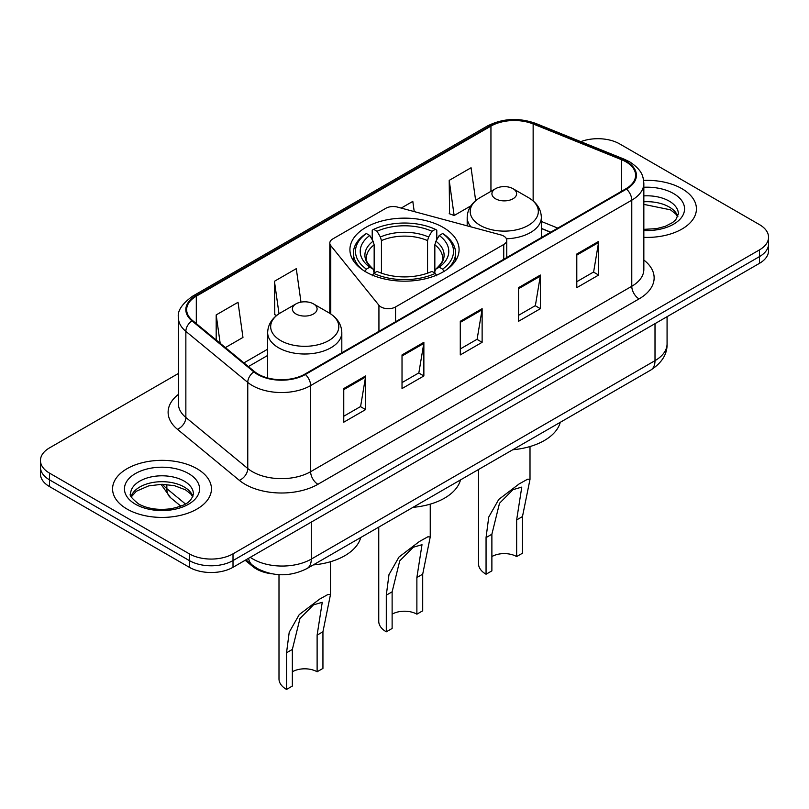 <?xml version="1.0" encoding="UTF-8"?>
<svg xmlns="http://www.w3.org/2000/svg" width="809" height="809" viewBox="0 0 809 809"><rect width="100%" height="100%" fill="white"/><g stroke="black" fill="none" stroke-linecap="round" stroke-linejoin="round"><path stroke-width="1.21" d="M503.744 236.086A10.295 5.946 0 0 0 500.811 234.903L397.512 207.094A10.295 5.946 0 0 0 385.883 208.277L332.823 238.908A10.295 5.946 0 0 0 329.809 243.115A10.295 5.946 0 0 0 330.77 245.623L378.936 305.266A10.295 5.946 0 0 0 395.55 306.955L503.744 244.49A10.295 5.946 0 0 0 506.758 240.283A10.295 5.946 0 0 0 503.744 236.086M443.099 227.369A54.577 31.511 0 0 0 383.608 220.544A54.577 31.511 0 0 0 349.923 249.657A54.577 31.511 0 0 0 365.901 271.935A54.577 31.511 0 0 0 425.392 278.771A54.577 31.511 0 0 0 459.077 249.657A54.577 31.511 0 0 0 443.099 227.369M550.565 232.254L541.342 228.522M272.036 573.834A30.894 17.838 180 0 1 252.863 566.583L245.188 560.263M178.415 373.465L49.501 447.893A30.894 17.838 0 0 0 40.45 460.503L40.45 473.953A30.894 17.838 0 0 0 49.501 486.573L189.316 567.291A30.894 17.838 0 0 0 233.012 567.291L759.499 263.319A30.894 17.838 0 0 0 768.55 250.709L768.55 243.984A30.894 17.838 0 0 1 759.499 256.595A30.894 17.838 0 0 0 768.55 243.984L768.55 237.259A30.894 17.838 0 0 0 759.499 224.639L619.684 143.921A30.894 17.838 0 0 0 580.822 141.646M40.45 460.503A30.894 17.838 0 0 0 49.501 473.113L189.316 553.841A30.894 17.838 0 0 0 233.012 553.841L233.012 560.566L759.499 256.595L233.012 560.566A30.894 17.838 0 0 1 189.316 560.566A30.894 17.838 0 0 0 233.012 560.566L233.012 567.291M49.501 473.113L49.501 479.838L189.316 560.566L49.501 479.838A30.894 17.838 0 0 1 40.45 467.228A30.894 17.838 0 0 0 49.501 479.838L49.501 486.573M681.947 188.699A49.43 28.537 0 0 0 643.63 180.407A49.43 28.537 0 0 1 681.947 188.699A49.43 28.537 0 0 1 696.428 208.874A49.43 28.537 0 0 0 681.947 188.699M196.961 468.704A49.43 28.537 0 0 0 143.092 462.515A49.43 28.537 0 0 0 112.572 488.879A49.43 28.537 0 0 0 127.053 509.063A49.43 28.537 0 0 0 180.923 515.252A49.43 28.537 0 0 0 211.442 488.879A49.43 28.537 0 0 0 196.961 468.704A49.43 28.537 0 0 0 143.092 462.515A49.43 28.537 0 0 0 112.572 488.879A49.43 28.537 0 0 0 127.053 509.063A49.43 28.537 0 0 0 180.923 515.252A49.43 28.537 0 0 0 211.442 488.879A49.43 28.537 0 0 0 196.961 468.704M625.944 161.83A32.957 19.022 180 0 1 635.601 175.28A32.957 19.022 180 0 1 625.944 188.74L304.811 374.142A32.957 19.022 180 0 1 254.511 371.604L192.613 320.566A32.957 19.022 180 0 1 186.646 309.655A32.957 19.022 180 0 1 196.304 296.195L490.942 126.093A32.957 19.022 180 0 1 533.141 123.959L621.545 159.697A32.957 19.022 180 0 1 625.944 161.83M626.53 161.497A33.776 19.507 0 0 0 622.02 159.312L533.616 123.575A33.776 19.507 0 0 0 490.355 125.759L195.717 295.861A33.776 19.507 0 0 0 191.935 320.839L253.834 371.877A33.776 19.507 0 0 0 305.387 374.486L626.53 189.073A33.776 19.507 0 0 0 626.53 161.497M343.764 388.563L343.764 422.197L365.617 409.587L365.617 375.952L343.764 388.563M343.764 416.231L360.592 406.522L365.526 377.075A8.242 4.753 -120 0 0 365.617 375.952M360.45 406.603L365.617 409.587M402.022 354.929L402.022 388.563L423.865 375.952L423.865 342.318L402.022 354.929M402.022 382.596L418.85 372.888L423.785 343.441A8.242 4.753 -120 0 0 423.865 342.318M418.698 372.969L423.865 375.952M576.797 254.026L576.797 287.67L598.64 275.05L598.64 241.416L576.797 254.026M576.797 281.694L593.624 271.986L598.549 242.538A8.242 4.753 -120 0 0 598.64 241.416M593.472 272.067L598.64 275.05M518.539 287.66L518.539 321.294L540.382 308.684L540.382 275.05L518.539 287.66M518.539 315.328L535.366 305.62L540.291 276.172A8.242 4.753 -120 0 0 540.382 275.05M535.214 305.701L540.382 308.684M460.281 321.294L460.281 354.929L482.124 342.318L482.124 308.684L460.281 321.294M460.281 348.962L477.108 339.254L482.043 309.807A8.242 4.753 -120 0 0 482.124 308.684M476.956 339.335L482.124 342.318M643.843 237.361A49.43 28.537 0 0 0 696.428 208.874A49.43 28.537 0 0 1 643.843 237.361M233.012 553.841L759.499 249.87A30.894 17.838 0 0 0 768.55 237.259M225.387 347.587L242.963 337.434L238.028 302.293L216.185 314.913L216.185 340.002M414.228 211.594L412.802 201.39L401.213 208.085M475.682 200.672L471.06 167.756L449.207 180.377L449.561 213.798M300.988 302.141L296.286 268.659L274.443 281.279L274.797 314.701M449.207 180.377L454.142 215.518L470.919 205.83M454.142 215.518L449.207 213.667M276.708 315.419L274.443 314.57M274.443 281.279L279.004 313.771M216.185 314.913L220.169 343.289M378.754 527.114L378.754 621.322A25.746 14.865 0 0 0 386.298 631.829L386.298 595.181L388.977 574.643L398.979 557.037L419.335 541.555L427.86 536.802L430.246 536.933L422.702 574.168L422.702 610.805L416.878 614.173A17.505 10.113 0 0 0 392.122 614.173M416.878 614.173L416.878 577.525L422.005 544.7L413.278 547.248L399.737 560.859L392.122 591.824L392.122 628.472L386.298 631.829M364.92 271.662L366.386 269.134A49.025 28.305 0 0 1 366.386 233.538L369.753 235.49A44.283 25.564 0 0 0 369.753 267.192L373.091 269.084L374.162 273.058M374.162 271.44L374.162 244.814L373.091 241.224L369.753 235.49M372.211 239.707L372.211 230.171L373.667 229.331A49.025 28.305 0 0 1 435.333 229.331L431.955 231.283A44.283 25.564 0 0 0 377.045 231.283L380.372 237.017L381.443 240.607L381.443 273.169M427.557 273.169L427.557 240.607L428.628 237.017L431.955 231.283M412.994 507.344A56.64 32.704 0 0 0 460.503 479.909M366.386 233.538L364.92 234.377A51.078 29.488 0 0 0 353.422 253.025A51.078 29.488 0 0 0 362.341 269.67M435.333 229.331L436.789 230.171L436.789 239.707M372.211 275.869L373.667 273.341A49.025 28.305 0 0 0 435.333 273.341L436.789 275.869M373.667 273.341L377.045 271.399A44.283 25.564 0 0 0 431.955 271.399L435.333 273.341M369.753 267.192L366.386 269.134M377.045 231.283L373.667 229.331M373.091 241.224A39.611 22.874 0 0 0 373.091 269.084L373.273 269.205C367.65 263.764 365.355 260.073 366.396 258.122A38.104 21.995 0 0 1 374.162 244.814M446.659 269.67A51.078 29.488 0 0 0 455.578 253.025A51.078 29.488 0 0 0 444.08 234.377L442.614 233.538A49.025 28.305 0 0 1 442.614 269.134L444.08 271.662M442.614 269.134L439.247 267.192A44.283 25.564 0 0 0 439.247 235.49L442.614 233.538M439.247 235.49L435.909 241.224L434.837 244.814L434.837 271.44L435.909 269.084L439.247 267.192M434.837 244.814A38.104 21.995 0 0 1 442.604 258.122C443.645 260.083 441.35 263.774 435.727 269.205L435.909 269.084A39.611 22.874 0 0 0 435.909 241.224M434.837 273.058L434.837 271.44M478.513 469.513L478.513 563.721A25.746 14.865 0 0 0 486.057 574.228L486.057 537.591L488.747 517.052L498.748 499.436L519.095 483.954L527.62 479.201L530.006 479.343L522.472 516.567L522.472 553.214L516.648 556.572A17.505 10.113 0 0 0 491.882 556.572M516.648 556.572L516.648 519.934L521.775 487.109L513.037 489.647L499.507 503.269L491.882 534.223L491.882 570.871L486.057 574.228M506.424 238.776A37.072 21.408 0 0 0 541.342 217.409C541.069 209.157 536.731 202.533 528.348 197.558L513.007 188.699A12.357 7.139 0 0 0 495.523 188.699A12.357 7.139 0 0 0 495.523 198.781A12.357 7.139 0 0 0 513.007 198.781A12.357 7.139 0 0 0 513.007 188.699L528.348 197.558A34.059 19.659 0 0 1 528.348 225.367A34.059 19.659 0 0 1 480.182 225.367A34.059 19.659 0 0 1 480.182 197.558C471.799 202.533 467.46 209.157 467.187 217.409A37.072 21.408 0 0 0 471.02 226.874M512.754 449.743A56.64 32.704 0 0 0 560.263 422.318M278.994 574.673L278.994 678.923A25.746 14.865 0 0 0 286.528 689.43L286.528 652.782L289.217 632.244L299.219 614.628L319.575 599.156L328.09 594.403L330.487 594.534L322.943 631.768L322.943 668.406L317.118 671.773A17.505 10.113 0 0 0 292.352 671.773M317.118 671.773L317.118 635.126L322.245 602.301L313.508 604.849L299.977 618.46L292.352 649.425L292.352 686.062L286.528 689.43M295.993 313.983A12.357 7.139 0 0 0 313.477 313.983A12.357 7.139 0 0 0 313.477 303.891L328.818 312.749A34.059 19.659 0 0 1 328.818 340.559A34.059 19.659 0 0 1 280.652 340.559A34.059 19.659 0 0 1 280.652 312.749C272.269 317.735 267.931 324.348 267.658 332.6A37.072 21.408 0 0 0 278.518 347.739A37.072 21.408 0 0 0 318.928 352.38A37.072 21.408 0 0 0 341.813 332.6C341.54 324.348 337.201 317.735 328.818 312.749L313.477 303.891A12.357 7.139 0 0 0 295.993 303.891A12.357 7.139 0 0 0 295.993 313.983M313.235 564.935A56.64 32.704 0 0 0 360.733 537.51M252.863 565.531L252.863 566.583M330.77 245.623L330.77 313.963M378.936 305.266L378.936 331.346M395.55 306.955L395.55 321.749M503.744 244.49L503.744 259.295M250.264 557.33A41.198 23.785 0 0 0 253.035 559.09A41.198 23.785 0 0 0 311.293 559.09L655.007 360.652A41.198 23.785 0 0 0 667.071 343.835C667.374 354.059 661.924 362.806 650.739 370.077L307.026 568.525A20.599 11.892 60 0 0 311.293 559.09L311.293 522.098M655.007 323.651L655.007 360.652A20.599 11.892 60 0 1 650.739 370.077M248.596 558.291A20.599 13.773 129.5 0 0 252.186 564.985L245.926 559.828M759.499 263.319L759.499 249.87M189.316 567.291L189.316 553.841M162.67 484.308A41.198 23.785 0 0 0 166.846 488.656L166.846 484.5M180.811 506.141L170.608 497.727A20.599 13.773 129.5 0 1 166.846 488.656L185.403 503.956M643.843 260.033A51.493 29.731 180 0 1 639.059 298.895L317.917 484.298A10.295 5.946 60 0 1 310.636 471.687L631.778 286.275A41.198 23.785 0 0 0 643.843 269.458L643.843 183.36A41.198 23.785 180 0 1 631.778 200.177A10.295 5.946 -120 0 0 626.53 189.073M317.917 484.298A51.493 29.731 180 0 1 245.097 484.298A51.493 29.731 180 0 1 239.322 480.334L177.424 429.286A51.493 29.731 180 0 1 178.415 394.398M252.378 471.687A41.198 23.785 0 0 0 310.636 471.687L310.636 385.58A41.198 23.785 180 0 1 247.766 382.404L185.858 331.366A41.198 23.785 180 0 1 178.415 317.725L178.415 403.833A41.198 23.785 0 0 0 185.858 417.474L247.766 468.512A41.198 23.785 0 0 0 252.378 471.687M643.843 183.36C643.175 176.281 642.518 170.386 629.645 161.82L624.224 159.201A10.295 4.824 112 0 0 622.02 159.312M624.224 159.201L535.821 123.464C518.761 117.426 502.571 118.296 487.251 126.083A10.295 5.946 60 0 1 490.355 125.759M195.717 295.861A10.295 5.946 -120 0 0 192.613 296.195C181.924 303.881 177.191 311.06 178.415 317.725M191.935 320.839A10.295 6.887 129.5 0 0 185.858 331.366L185.858 417.474A10.295 6.887 -50.5 0 1 177.424 429.286M535.821 123.464A10.295 4.824 112 0 0 533.616 123.575M253.834 371.877A10.295 6.887 129.5 0 0 247.766 382.404L247.766 468.512A10.295 6.887 -50.5 0 1 239.322 480.334M305.387 374.486A10.295 5.946 60 0 1 310.636 385.58L631.778 200.177L631.778 286.275A10.295 5.946 60 0 0 639.059 298.895M196.304 296.195L196.304 323.61M621.545 159.697L621.545 191.278M533.141 123.959L533.141 200.925M557.775 228.098L541.342 221.454M490.942 126.093L490.942 191.339M267.658 349.175L243.934 362.877M460.281 322.366L482.043 309.807M518.539 288.732L540.291 276.172M576.797 255.098L598.549 242.538M402.022 356L423.785 343.441M343.764 389.635L365.526 377.075M677.861 216.509A31.389 18.122 0 0 0 669.185 206.993A31.389 18.122 0 0 0 643.843 201.775M643.843 229.352L656.584 228.634L665.119 226.389L672.562 222.576L675.808 219.704L678.387 213.92A31.389 18.122 0 0 0 669.185 201.107A31.389 18.122 0 0 0 643.843 195.889M643.843 230.494A37.568 21.691 0 0 0 681.067 218.015A37.568 21.691 0 0 0 673.553 193.543A37.568 21.691 0 0 0 643.843 187.263M427.557 240.607A38.104 21.995 0 0 0 381.443 240.607M428.628 237.017A39.611 22.874 0 0 0 380.372 237.017M392.122 591.824L386.298 595.181M422.702 574.168L416.878 577.525M491.882 534.223L486.057 537.591M522.472 516.567L516.648 519.934M292.352 649.425L286.528 652.782M322.943 631.768L317.118 635.126M192.876 496.514A31.389 18.122 0 0 0 184.199 486.998A31.389 18.122 0 0 0 152.689 482.508A31.389 18.122 0 0 0 131.139 496.514M184.199 481.112A31.389 18.122 0 0 0 149.999 477.179A31.389 18.122 0 0 0 130.613 493.925C128.975 494.896 131.614 498.223 138.531 503.916C147.582 508.861 158.604 510.439 171.599 508.639C183.107 505.827 190.995 503.542 193.402 493.925A31.389 18.122 0 0 0 184.199 481.112M135.447 504.219A37.568 21.691 0 0 0 188.568 504.219A37.568 21.691 0 0 0 188.568 473.548A37.568 21.691 0 0 0 135.447 473.548A37.568 21.691 0 0 0 135.447 504.219M329.809 243.115L329.809 313.346M506.758 240.283L506.758 257.545M307.026 568.525C290.451 576.847 273.877 576.847 257.302 568.525L252.186 564.985M667.071 343.835L667.071 316.683M170.608 497.727L161.001 484.308M487.251 126.083L192.613 296.195M267.658 355.444L248.403 366.568M550.717 232.173L541.342 228.381M677.709 216.863L675.808 214.021L670.469 209.824L643.843 204.384M430.246 536.933L430.246 504.138M353.422 260.761L353.422 253.025M455.578 260.761L455.578 253.025M530.006 479.343L530.006 446.538M541.342 237.583L541.342 217.409M467.187 225.842L467.187 217.409M495.523 188.699L480.182 197.558M330.487 594.534L330.487 561.739M341.813 352.785L341.813 332.6M267.658 377.955L267.658 332.6M295.993 303.891L280.652 312.749M192.724 496.868L190.823 494.026L185.483 489.829L174.441 485.663L161.982 484.298L148.694 485.875L136.306 491.265L131.291 496.868"/></g></svg>
